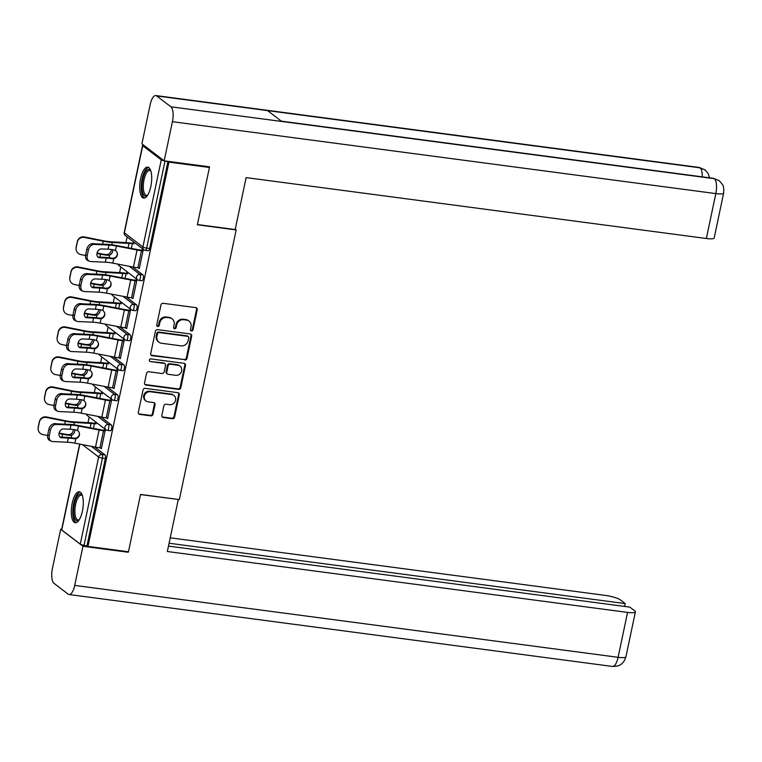 <?xml version="1.0" encoding="UTF-8"?>
<svg xmlns="http://www.w3.org/2000/svg" width="762" height="762" viewBox="0 0 762 762"><rect width="100%" height="100%" fill="white"/><g stroke="black" fill="none" stroke-linecap="round" stroke-linejoin="round"><path stroke-width="1.14" d="M191.472 330.965A1.372 1.257 127.4 0 0 193.015 329.813L197.244 309.753A1.962 1.791 127.4 0 0 195.824 307.629L163.173 303.305A1.962 1.791 127.4 0 0 160.963 304.952L156.734 325.012A1.372 1.257 127.4 0 0 157.724 326.507A1.372 1.257 127.4 0 0 159.268 325.355L159.82 322.755A6.286 5.734 127.4 0 1 166.897 317.478L169.621 317.84A6.286 5.734 127.4 0 1 172.164 318.887A6.286 5.734 127.4 0 1 174.155 324.65L173.603 327.25A1.372 1.257 127.4 0 0 174.593 328.736A1.372 1.257 127.4 0 0 176.146 327.584L176.689 324.983A6.286 5.734 127.4 0 1 183.766 319.716L186.49 320.078A6.286 5.734 127.4 0 1 189.033 321.116A6.286 5.734 127.4 0 1 191.024 326.888L190.481 329.479A1.372 1.257 127.4 0 0 191.472 330.965M190.633 330.432A1.372 1.257 127.4 0 0 192.357 329.317L196.586 309.258A1.962 1.791 127.4 0 0 196.263 307.743M156.886 325.965A1.372 1.257 127.4 0 0 158.62 324.85L159.163 322.259L159.82 322.755M173.755 328.193A1.372 1.257 127.4 0 0 175.489 327.079L176.041 324.488L176.689 324.983M82.401 511.159A15.621 5.696 -82.5 0 0 79.343 491.776A15.621 5.696 -82.5 0 0 72.19 503.358A15.621 5.696 -82.5 0 0 75.248 522.742A15.621 5.696 -82.5 0 0 82.401 511.159M150.819 186.5A15.621 5.696 -82.5 0 0 147.761 167.116A15.621 5.696 -82.5 0 0 140.608 178.699A15.621 5.696 -82.5 0 0 143.666 198.082A15.621 5.696 -82.5 0 0 150.819 186.5M161.839 415.395A1.962 1.791 127.4 0 0 163.249 417.519L172.412 418.729A1.962 1.791 127.4 0 0 174.622 417.081L179.318 394.802A1.962 1.791 127.4 0 0 177.908 392.678L145.247 388.353A1.962 1.791 127.4 0 0 143.037 390.001L138.341 412.28A1.962 1.791 127.4 0 0 139.76 414.414L150.828 415.871A1.962 1.791 127.4 0 0 153.038 414.223L155.048 404.689A1.962 1.791 127.4 0 0 153.629 402.565L148.142 401.841A5.258 4.791 127.4 0 1 144.751 394.964A5.258 4.791 127.4 0 1 150.266 391.735L171.764 394.583A5.258 4.791 127.4 0 1 175.165 401.46A5.258 4.791 127.4 0 1 169.64 404.679L166.059 404.212A1.962 1.791 127.4 0 0 163.849 405.86L161.839 415.395M208.397 166.688L209.436 167.478L197.358 224.79L236.172 229.934L179.346 499.577L140.532 494.443L128.454 551.764L87.973 546.402L168.954 162.125L165.021 160.982L146.656 248.107L149.609 248.498L167.973 161.373M209.436 167.478L168.954 162.125M184.785 360.016A1.962 1.791 127.4 0 0 186.995 358.369L191.691 336.09A1.962 1.791 127.4 0 0 190.281 333.966L157.62 329.641A1.962 1.791 127.4 0 0 155.41 331.289L150.714 353.568A1.962 1.791 127.4 0 0 152.133 355.702L184.128 359.521A1.962 1.791 127.4 0 0 186.347 357.873L191.043 335.594A1.962 1.791 127.4 0 0 190.71 334.08M185.509 365.446L180.813 387.725A1.962 1.791 127.4 0 1 178.603 389.372L145.942 385.058A1.962 1.791 127.4 0 1 144.532 382.924L146.542 373.39A1.962 1.791 127.4 0 1 148.752 371.742L161.992 373.494A1.962 1.791 127.4 0 0 164.201 371.846L165.535 365.522A1.962 1.791 127.4 0 0 164.125 363.398L150.333 361.569A1.372 1.257 127.4 0 1 149.447 359.769A1.372 1.257 127.4 0 1 150.895 358.931L184.09 363.322A1.962 1.791 127.4 0 1 185.509 365.446L184.852 364.95L180.156 387.229L180.813 387.725M236.172 229.934L235.248 229.229M143.77 145.256A3 0.572 11.9 0 0 142.561 145.456A3 0.572 11.9 0 0 142.732 145.713L161.258 159.868A3 0.572 11.9 0 0 165.021 160.982M87.973 546.402L84.039 545.259A3 0.572 -168.1 0 1 80.277 544.144L61.751 529.99A3 0.572 -168.1 0 1 61.589 529.733L79.639 444.084M87.982 422.653L89.173 416.985M94.297 392.649L95.498 386.972M100.622 362.645L101.822 356.968M106.947 332.642L108.147 326.965M113.271 302.638L114.462 296.961M119.596 272.634L120.787 266.957M125.92 242.63L127.111 236.953M132.998 243.307L133.121 242.707L133.845 243.954M142.056 250.793L142.284 249.717L143.142 250.365L139.284 268.634L138.436 267.986L139.398 268.11M111.3 424.891A3 1.095 97.5 0 1 111.681 428.52A3 1.095 97.5 0 1 110.299 430.749L107.347 430.359A3 1.095 97.5 0 1 107.128 430.263A3 2.734 127.4 0 1 105.918 429.768A3 3 0 0 0 107.347 430.359A3 1.095 97.5 0 0 108.718 428.13A3 1.095 -82.5 0 0 108.347 424.501L111.3 424.891L100.917 416.957M94.602 446.961L104.975 454.895A3 1.095 97.5 0 1 105.356 458.524L102.394 458.133L84.039 545.259M86.992 545.649L105.356 458.524M149.609 248.498A3 1.095 97.5 0 1 148.238 250.727L145.275 250.336A3 1.095 97.5 0 1 145.066 250.241A3 2.734 127.4 0 1 143.847 249.745A3 3 0 0 0 145.275 250.336A3 1.095 97.5 0 0 146.656 248.107A3 0.572 11.9 0 1 142.904 246.993L161.258 159.868M102.232 393.983L102.356 393.382L101.508 392.735L101.384 393.325M110.442 400.812L110.671 399.736L111.528 400.383L107.671 418.652L106.823 418.005L107.785 418.128M123.949 364.884A3 1.095 97.5 0 1 124.32 368.513A3 1.095 97.5 0 1 122.949 370.742L119.986 370.351A3 1.095 97.5 0 1 119.777 370.256A3 2.734 127.4 0 1 118.558 369.76A3 3 0 0 0 119.986 370.351A3 1.095 97.5 0 0 121.368 368.122A3 1.095 -82.5 0 0 120.987 364.493L123.949 364.884L113.567 356.949M114.881 333.966L114.148 332.727L114.024 333.318M123.092 340.805L123.32 339.728L124.168 340.376L120.32 358.645L119.472 357.997L120.434 358.121M136.589 304.876A3 1.095 97.5 0 1 136.97 308.505A3 1.095 97.5 0 1 135.588 310.734L132.636 310.344A3 1.095 97.5 0 1 132.417 310.248A3 2.734 127.4 0 1 131.207 309.753A3 3 0 0 0 132.636 310.344A3 1.095 97.5 0 0 134.007 308.115A3 1.095 -82.5 0 0 133.636 304.476L136.589 304.876L126.216 296.942M127.521 273.958L126.797 272.71L126.673 273.31M135.741 280.797L135.96 279.721L136.817 280.368L132.969 298.637L132.112 297.99L133.074 298.113M142.913 274.872A3 1.095 97.5 0 1 143.294 278.501A3 1.095 97.5 0 1 141.913 280.73L138.96 280.34A3 1.095 97.5 0 1 138.741 280.245A3 2.734 127.4 0 1 137.531 279.749A3 3 0 0 0 138.96 280.34A3 1.095 97.5 0 0 140.332 278.111A3 1.095 -82.5 0 0 139.96 274.472L142.913 274.872L132.531 266.938M129.416 310.801L129.645 309.724L130.493 310.372L126.644 328.641L125.787 327.993L126.749 328.117M121.196 303.962L121.329 303.371L120.472 302.724L120.348 303.314M130.273 334.88A3 1.095 97.5 0 1 130.645 338.509A3 1.095 97.5 0 1 129.264 340.738L126.311 340.347A3 1.095 97.5 0 1 126.101 340.252A3 2.734 127.4 0 1 124.882 339.757A3 3 0 0 0 126.311 340.347A3 1.095 97.5 0 0 127.683 338.118A3 1.095 -82.5 0 0 127.311 334.48L130.273 334.88L119.891 326.946M116.767 370.808L116.996 369.732L117.843 370.38L113.995 388.649L113.147 388.001L114.109 388.125M108.556 363.969L107.833 362.731L107.699 363.322M117.624 394.887A3 1.095 97.5 0 1 117.996 398.516A3 1.095 97.5 0 1 116.624 400.745L113.662 400.355A3 1.095 97.5 0 1 113.452 400.26A3 2.734 127.4 0 1 112.233 399.764A3 3 0 0 0 113.662 400.355A3 1.095 97.5 0 0 115.043 398.126A3 1.095 -82.5 0 0 114.671 394.497L117.624 394.887L107.242 386.953M104.127 430.816L104.346 429.739L105.204 430.387L101.356 448.656L100.498 448.008L101.46 448.132M95.907 423.986L96.031 423.386L95.183 422.739L95.059 423.329M189.033 321.116L188.385 320.621A6.286 5.734 127.4 0 0 185.833 319.573L186.49 320.078M176.041 324.488A6.286 5.734 127.4 0 1 183.118 319.211L185.833 319.573M172.164 318.887L171.507 318.383A6.286 5.734 127.4 0 0 168.964 317.344L169.621 317.84M159.163 322.259A6.286 5.734 127.4 0 1 166.24 316.982L168.964 317.344M151.038 355.082A1.962 1.791 127.4 0 0 151.476 355.197L184.128 359.521M188.719 337.833A1.372 1.257 127.4 0 0 187.728 336.347L159.058 332.556A1.372 1.257 127.4 0 0 157.515 333.708L156.934 336.442A6.286 5.734 127.4 0 0 158.925 342.205A6.286 5.734 127.4 0 0 161.468 343.252L181.061 345.843A6.286 5.734 127.4 0 0 188.138 340.566L188.719 337.833M188.281 336.575L187.623 336.071A1.372 1.257 127.4 0 0 187.071 335.842L187.728 336.347M158.925 342.205L158.267 341.709A6.286 5.734 127.4 0 1 156.277 335.937L156.858 333.204A1.372 1.257 127.4 0 1 158.401 332.051L187.071 335.842M144.856 384.439A1.962 1.791 127.4 0 0 145.294 384.553L177.946 388.877A1.962 1.791 127.4 0 0 180.156 387.229M164.916 363.722L164.259 363.226A1.962 1.791 127.4 0 0 163.468 362.893L150.333 361.569M175.736 375.314A5.258 4.791 127.4 0 0 179.994 366.084A5.258 4.791 127.4 0 0 177.86 365.217L170.288 364.217A1.962 1.791 127.4 0 0 168.078 365.865L166.745 372.18A1.962 1.791 127.4 0 0 168.164 374.313L175.736 375.314M179.994 366.084L179.337 365.589A5.258 4.791 127.4 0 0 177.213 364.712L177.86 365.217M167.364 373.99L166.716 373.485A1.962 1.791 127.4 0 1 166.087 371.685L167.421 365.36A1.962 1.791 127.4 0 1 169.631 363.712L177.213 364.712M184.852 364.95A1.962 1.791 127.4 0 0 184.528 363.436M173.898 395.459L173.241 394.954A5.258 4.791 127.4 0 0 171.117 394.087L171.764 394.583M146.018 400.964L145.361 400.469A5.258 4.791 127.4 0 1 149.619 391.239L171.117 394.087M138.665 413.795A1.962 1.791 127.4 0 0 139.103 413.909L150.171 415.376A1.962 1.791 127.4 0 0 152.381 413.728L154.391 404.193A1.962 1.791 127.4 0 0 154.067 402.679M162.163 416.9A1.962 1.791 127.4 0 0 162.601 417.014L171.764 418.233A1.962 1.791 127.4 0 0 173.974 416.585L178.67 394.306A1.962 1.791 127.4 0 0 178.337 392.792M97.06 253.003L100.489 253.689A13.411 2.562 11.9 0 0 104.746 254.403A13.411 2.562 11.9 0 0 106.585 254.613L108.156 254.375A4.601 3.543 115.5 0 0 111.233 250.441A4.601 3.543 115.5 0 0 111.347 249.498M112.843 249.698A4.601 3.543 -64.5 0 1 112.738 251.146A4.601 3.543 -64.5 0 1 109.661 255.089L108.099 255.337A16.021 3.058 -168.1 0 1 105.594 255.051A16.021 3.058 -168.1 0 1 100.508 254.203L96.965 253.489M76.152 247.098L76.181 247.612A6.01 5.886 177.2 0 0 76.057 249.079L76.038 248.574A6.01 5.886 -2.8 0 1 76.152 247.098L77.333 241.525A6.01 5.886 -2.8 0 1 84.43 236.934L103.222 240.706A13.411 2.562 11.9 0 0 107.48 241.421A13.411 2.562 11.9 0 0 110.823 241.745L127.521 242.716A16.021 3.058 -168.1 0 1 131.502 243.107L133.96 243.44M131.378 248.393L132.359 243.764A13.411 2.562 11.9 0 0 129.016 243.43L112.319 242.459A16.021 3.058 -168.1 0 1 108.328 242.068A16.021 3.058 -168.1 0 1 103.241 241.221L84.449 237.449A6.01 5.886 177.2 0 0 77.353 242.03L77.333 241.525M76.181 247.612L77.353 242.03M76.057 249.079A6.01 5.886 177.2 0 0 80.848 254.565L85.525 255.499M91.773 243.754A4.601 4.515 -2.8 0 1 93.974 243.669L94.526 243.783M99.622 257.756A4.601 3.429 -65.6 0 1 98.65 257.527A4.601 3.429 -65.6 0 1 97.022 253.175A4.601 3.429 -65.6 0 1 101.489 248.917L108.061 249.203A13.411 2.562 -168.1 0 1 111.843 249.555A13.411 2.562 -168.1 0 1 113.795 249.85L115.472 250.517A4.601 4.505 -14 0 1 113.757 258.661L111.928 258.699L111.795 258.156A16.021 3.058 11.9 0 0 109.128 257.756A16.021 3.058 11.9 0 0 104.613 257.337L98.031 257.042L99.622 257.756L106.194 258.051A13.411 2.562 -168.1 0 1 109.985 258.404A13.411 2.562 -168.1 0 1 111.928 258.699M94.221 244.412A6.01 4.467 114.4 0 0 88.392 249.974L86.811 249.26A6.01 4.467 -65.6 0 1 92.631 243.697L94.221 244.412L108.937 245.069A13.411 2.562 -168.1 0 1 112.719 245.421A13.411 2.562 -168.1 0 1 116.415 246.031L137.036 249.993A16.021 3.058 11.9 0 0 141.456 250.717L143.018 250.917M142.17 250.269L140.608 250.06A13.411 2.562 -168.1 0 1 136.903 249.46L116.291 245.497A16.021 3.058 11.9 0 0 111.871 244.773A16.021 3.058 11.9 0 0 107.347 244.354L92.631 243.697M88.392 249.974L87.22 255.556A6.01 4.467 114.4 0 0 89.344 261.233A6.01 4.467 114.4 0 0 90.611 261.528L105.327 262.185A13.411 2.562 -168.1 0 1 109.109 262.538A13.411 2.562 -168.1 0 1 112.814 263.147L133.436 267.11A16.021 3.058 11.9 0 0 137.855 267.833L139.417 268.043M111.795 258.156L113.624 258.127A4.601 4.505 166 0 0 117.243 252.87M89.344 261.233L87.763 260.509A6.01 4.467 -65.6 0 1 85.639 254.832L87.22 255.556M86.811 249.26L85.639 254.832M147.542 195.32A13.516 4.924 97.5 0 1 147.476 195.377A13.516 4.924 97.5 0 1 142.189 190.071A13.516 4.924 97.5 0 1 144.732 173.374A13.516 4.924 97.5 0 1 150.733 170.717A13.516 4.924 97.5 0 1 150.781 170.793M150.876 171.088A12.516 4.562 -82.5 0 0 149.762 170.507A12.516 4.562 -82.5 0 0 145.837 174.203A12.516 4.562 -82.5 0 0 143.313 187.433A12.516 4.562 -82.5 0 0 146.475 195.32A12.516 4.562 -82.5 0 0 147.704 195.053M148.619 167.421A15.516 5.658 -82.5 0 0 144.37 171.983A15.516 5.658 -82.5 0 0 141.227 187.614A15.516 5.658 -82.5 0 0 144.57 198.006M79.124 519.979A13.516 4.924 97.5 0 1 79.058 520.036A13.516 4.924 97.5 0 1 73.581 511.016A13.516 4.924 97.5 0 1 76.781 497.148A13.516 4.924 97.5 0 1 82.325 495.376A13.516 4.924 97.5 0 1 82.363 495.452M82.458 495.748A12.516 4.562 -82.5 0 0 81.344 495.167A12.516 4.562 -82.5 0 0 74.886 510.873A12.516 4.562 -82.5 0 0 78.057 519.979A12.516 4.562 -82.5 0 0 79.286 519.713M80.201 492.081A15.516 5.658 -82.5 0 0 72.809 511.55A15.516 5.658 -82.5 0 0 76.152 522.665M197.406 224.542L235.191 229.543L246.126 177.613L706.355 238.506L715.823 193.596L172.422 121.691L164.173 160.839L209.455 166.83L209.331 167.402M172.422 121.691A12.316 4.486 -82.5 0 0 170.888 106.794L281.788 121.463L267.576 110.614L156.677 95.936L170.888 106.794M156.677 95.936A12.316 4.486 -82.5 0 0 155.8 95.555A12.316 4.486 -82.5 0 0 150.162 104.689L141.913 143.828L164.173 160.839M723.643 193.072L723.824 188.852C722.728 186.376 725.024 186.776 719.166 180.699L714.28 178.689A12.316 4.486 -82.5 0 1 715.823 193.596A12.011 2.286 11.9 0 0 723.643 193.072L714.184 237.982A12.011 2.286 -168.1 0 1 706.355 238.506M702.278 176.86A12.316 4.486 -82.5 0 0 700.078 167.84L705.088 169.955L708.069 173.422L709.565 177.822M140.503 494.576L178.07 499.415M178.279 499.577L167.335 551.507L627.564 612.4A12.011 2.286 11.9 0 0 635.394 611.876A12.011 2.286 11.9 0 0 634.727 610.867L629.85 607.143L168.478 546.097M69.056 594.541A12.316 4.486 -82.5 0 0 74.705 585.407L618.096 657.311A12.011 2.286 11.9 0 0 625.926 656.787L624.402 660.673L622.525 663.054C621.63 663.635 620.297 666.474 612.457 666.445L69.056 594.541A12.316 4.486 -82.5 0 1 68.18 594.16L53.969 583.311A12.316 4.486 -82.5 0 1 52.435 568.404L60.684 529.266L61.655 529.39M74.705 585.407L82.953 546.268L60.684 529.266M624.592 606.447L625.192 603.59L620.316 599.865A12.011 2.286 11.9 0 0 605.304 595.398L170.221 537.829M625.192 603.59L169.078 543.239M82.953 546.268L128.235 552.26L127.387 551.621M128.235 552.26L128.34 551.745M90.735 283.007L94.164 283.693A13.411 2.562 11.9 0 0 98.422 284.407A13.411 2.562 11.9 0 0 100.26 284.617L101.832 284.378A4.601 3.543 115.5 0 0 104.908 280.445A4.601 3.543 115.5 0 0 105.032 279.502M106.518 279.702A4.601 3.543 -64.5 0 1 106.413 281.149A4.601 3.543 -64.5 0 1 103.337 285.093L101.775 285.34A16.021 3.058 -168.1 0 1 99.27 285.055A16.021 3.058 -168.1 0 1 94.183 284.207L90.64 283.493M69.828 277.101L69.856 277.616A6.01 5.886 177.2 0 0 69.742 279.082L69.713 278.578A6.01 5.886 -2.8 0 1 69.828 277.101L71.009 271.529A6.01 5.886 -2.8 0 1 78.105 266.938L96.898 270.71A13.411 2.562 11.9 0 0 101.156 271.424A13.411 2.562 11.9 0 0 104.499 271.748L121.196 272.72A16.021 3.058 -168.1 0 1 125.187 273.11L127.635 273.444M125.054 278.397L126.035 273.768A13.411 2.562 11.9 0 0 122.692 273.434L105.994 272.463A16.021 3.058 -168.1 0 1 102.003 272.072A16.021 3.058 -168.1 0 1 96.926 271.224L78.134 267.452A6.01 5.886 177.2 0 0 71.028 272.034L71.009 271.529M69.856 277.616L71.028 272.034M69.742 279.082A6.01 5.886 177.2 0 0 74.524 284.569L79.2 285.502M85.449 273.758A4.601 4.515 -2.8 0 1 87.649 273.672L88.211 273.787M84.411 313.011L87.84 313.696A13.411 2.562 11.9 0 0 92.097 314.411A13.411 2.562 11.9 0 0 93.936 314.62L95.507 314.382A4.601 3.543 115.5 0 0 98.593 310.448A4.601 3.543 115.5 0 0 98.708 309.505M100.193 309.705A4.601 3.543 -64.5 0 1 100.089 311.163A4.601 3.543 -64.5 0 1 97.012 315.097L95.45 315.344A16.021 3.058 -168.1 0 1 92.945 315.058A16.021 3.058 -168.1 0 1 87.859 314.211L84.315 313.496M63.513 307.105L63.532 307.619A6.01 5.886 177.2 0 0 63.417 309.086L63.389 308.581A6.01 5.886 -2.8 0 1 63.513 307.105L64.684 301.533A6.01 5.886 -2.8 0 1 71.78 296.942L90.573 300.714A13.411 2.562 11.9 0 0 94.831 301.428A13.411 2.562 11.9 0 0 98.174 301.752L114.871 302.724A16.021 3.058 -168.1 0 1 118.862 303.124L121.31 303.447M118.739 308.4L119.71 303.771A13.411 2.562 11.9 0 0 116.367 303.438L99.67 302.466A16.021 3.058 -168.1 0 1 95.688 302.076A16.021 3.058 -168.1 0 1 90.602 301.228L71.809 297.456A6.01 5.886 177.2 0 0 64.713 302.038L64.684 301.533M63.532 307.619L64.713 302.038M63.417 309.086A6.01 5.886 177.2 0 0 68.199 314.573L72.876 315.506M79.124 303.762A4.601 4.515 -2.8 0 1 81.324 303.676L81.886 303.79M78.095 343.014L81.515 343.7A13.411 2.562 11.9 0 0 85.773 344.414A13.411 2.562 11.9 0 0 87.62 344.624L89.192 344.386A4.601 3.543 115.5 0 0 92.269 340.452A4.601 3.543 115.5 0 0 92.383 339.509M93.869 339.709A4.601 3.543 -64.5 0 1 93.764 341.166A4.601 3.543 -64.5 0 1 90.688 345.1L89.125 345.348A16.021 3.058 -168.1 0 1 86.63 345.062A16.021 3.058 -168.1 0 1 81.544 344.214L77.991 343.5M57.188 337.109L57.207 337.623A6.01 5.886 177.2 0 0 57.093 339.09L57.064 338.585A6.01 5.886 -2.8 0 1 57.188 337.109L58.36 331.537A6.01 5.886 -2.8 0 1 65.456 326.946L84.249 330.718A13.411 2.562 11.9 0 0 88.506 331.432A13.411 2.562 11.9 0 0 91.85 331.756L108.547 332.727A16.021 3.058 -168.1 0 1 112.538 333.127L114.986 333.451M112.414 338.404L113.386 333.775A13.411 2.562 11.9 0 0 110.052 333.442L93.345 332.47A16.021 3.058 -168.1 0 1 89.364 332.08A16.021 3.058 -168.1 0 1 84.277 331.232L65.484 327.46A6.01 5.886 177.2 0 0 58.388 332.042L58.36 331.537M57.207 337.623L58.388 332.042M57.093 339.09A6.01 5.886 177.2 0 0 61.874 344.576L66.561 345.51M72.8 333.766A4.601 4.515 -2.8 0 1 75.009 333.68L75.562 333.794M71.771 373.018L75.19 373.704A13.411 2.562 11.9 0 0 79.448 374.418A13.411 2.562 11.9 0 0 81.296 374.628L82.868 374.39A4.601 3.543 115.5 0 0 85.944 370.456A4.601 3.543 115.5 0 0 86.058 369.513M87.544 369.713A4.601 3.543 -64.5 0 1 87.439 371.17A4.601 3.543 -64.5 0 1 84.363 375.104L82.801 375.352A16.021 3.058 -168.1 0 1 80.305 375.066A16.021 3.058 -168.1 0 1 75.219 374.218L71.676 373.504M50.864 367.113L50.892 367.627A6.01 5.886 177.2 0 0 50.768 369.094L50.749 368.589A6.01 5.886 -2.8 0 1 50.864 367.113L52.035 361.54A6.01 5.886 -2.8 0 1 59.141 356.949L77.924 360.721A13.411 2.562 11.9 0 0 82.191 361.436A13.411 2.562 11.9 0 0 85.525 361.76L102.222 362.731A16.021 3.058 -168.1 0 1 106.213 363.131L108.661 363.455M106.089 368.408L107.061 363.779A13.411 2.562 11.9 0 0 103.727 363.445L87.03 362.474A16.021 3.058 -168.1 0 1 83.039 362.083A16.021 3.058 -168.1 0 1 77.953 361.236L59.16 357.464A6.01 5.886 177.2 0 0 52.064 362.045L52.035 361.54M50.892 367.627L52.064 362.045M50.768 369.094A6.01 5.886 177.2 0 0 55.55 374.58L60.236 375.514M66.475 363.769A4.601 4.515 -2.8 0 1 68.685 363.684L69.237 363.798M65.446 403.022L68.866 403.708A13.411 2.562 11.9 0 0 73.133 404.422A13.411 2.562 11.9 0 0 74.971 404.632L76.543 404.393A4.601 3.543 115.5 0 0 79.619 400.46A4.601 3.543 115.5 0 0 79.734 399.517M81.229 399.717A4.601 3.543 -64.5 0 1 81.124 401.174A4.601 3.543 -64.5 0 1 78.038 405.108L76.486 405.355A16.021 3.058 -168.1 0 1 73.981 405.07A16.021 3.058 -168.1 0 1 68.894 404.222L65.351 403.508M44.539 397.116L44.567 397.631A6.01 5.886 177.2 0 0 44.444 399.107L44.425 398.593A6.01 5.886 -2.8 0 1 44.539 397.116L45.72 391.544A6.01 5.886 -2.8 0 1 52.816 386.953L71.609 390.725A13.411 2.562 11.9 0 0 75.867 391.439A13.411 2.562 11.9 0 0 79.2 391.763L95.907 392.735A16.021 3.058 -168.1 0 1 99.889 393.135L102.346 393.459M99.765 398.412L100.746 393.783A13.411 2.562 11.9 0 0 97.403 393.449L80.705 392.478A16.021 3.058 -168.1 0 1 76.714 392.087A16.021 3.058 -168.1 0 1 71.628 391.239L52.835 387.467A6.01 5.886 177.2 0 0 45.739 392.049L45.72 391.544M44.567 397.631L45.739 392.049M44.444 399.107A6.01 5.886 177.2 0 0 49.235 404.584L53.912 405.517M60.16 393.773A4.601 4.515 -2.8 0 1 62.36 393.687L62.913 393.802M93.297 287.76A4.601 3.429 -65.6 0 1 92.326 287.531A4.601 3.429 -65.6 0 1 90.697 283.178A4.601 3.429 -65.6 0 1 95.164 278.921L101.737 279.206A13.411 2.562 -168.1 0 1 105.527 279.559A13.411 2.562 -168.1 0 1 107.471 279.854L109.147 280.521A4.601 4.505 -14 0 1 107.432 288.665L105.604 288.703L105.47 288.16A16.021 3.058 11.9 0 0 102.803 287.76A16.021 3.058 11.9 0 0 98.288 287.341L91.716 287.045L93.297 287.76L99.879 288.055A13.411 2.562 -168.1 0 1 103.661 288.407A13.411 2.562 -168.1 0 1 105.604 288.703M87.897 274.415A6.01 4.467 114.4 0 0 82.077 279.978L80.486 279.263A6.01 4.467 -65.6 0 1 86.306 273.701L87.897 274.415L102.613 275.072A13.411 2.562 -168.1 0 1 106.394 275.425A13.411 2.562 -168.1 0 1 110.099 276.035L130.712 279.997A16.021 3.058 11.9 0 0 135.131 280.721L136.703 280.921M135.846 280.273L134.283 280.064A13.411 2.562 -168.1 0 1 130.578 279.464L109.966 275.501A16.021 3.058 11.9 0 0 105.547 274.777A16.021 3.058 11.9 0 0 101.022 274.358L86.306 273.701M82.077 279.978L80.896 285.56A6.01 4.467 114.4 0 0 83.029 291.236A6.01 4.467 114.4 0 0 84.287 291.532L99.003 292.189A13.411 2.562 -168.1 0 1 102.784 292.541A13.411 2.562 -168.1 0 1 106.489 293.151L127.111 297.113A16.021 3.058 11.9 0 0 131.531 297.837L133.093 298.047M105.47 288.16L107.299 288.131A4.601 4.505 166 0 0 110.928 282.873M83.029 291.236L81.439 290.512A6.01 4.467 -65.6 0 1 79.315 284.836L80.896 285.56M80.486 279.263L79.315 284.836M86.973 317.764A4.601 3.429 -65.6 0 1 86.011 317.535A4.601 3.429 -65.6 0 1 84.372 313.182A4.601 3.429 -65.6 0 1 88.84 308.924L95.421 309.22A13.411 2.562 -168.1 0 1 99.203 309.562A13.411 2.562 -168.1 0 1 101.146 309.858L102.832 310.525A4.601 4.505 -14 0 1 101.108 318.668L99.279 318.707L99.146 318.164A16.021 3.058 11.9 0 0 96.488 317.764A16.021 3.058 11.9 0 0 91.964 317.344L85.392 317.049L86.973 317.764L93.555 318.059A13.411 2.562 -168.1 0 1 97.336 318.411A13.411 2.562 -168.1 0 1 99.279 318.707M81.572 304.419A6.01 4.467 114.4 0 0 75.752 309.982L74.162 309.267A6.01 4.467 -65.6 0 1 79.991 303.705L81.572 304.419L96.288 305.076A13.411 2.562 -168.1 0 1 100.07 305.429A13.411 2.562 -168.1 0 1 103.775 306.038L124.397 310.001A16.021 3.058 11.9 0 0 128.816 310.725L130.378 310.925M129.521 310.277L127.959 310.067A13.411 2.562 -168.1 0 1 124.263 309.467L103.642 305.505A16.021 3.058 11.9 0 0 99.222 304.781A16.021 3.058 11.9 0 0 94.707 304.362L79.991 303.705M75.752 309.982L74.571 315.563A6.01 4.467 114.4 0 0 76.705 321.24A6.01 4.467 114.4 0 0 77.962 321.535L92.678 322.193A13.411 2.562 -168.1 0 1 96.469 322.545A13.411 2.562 -168.1 0 1 100.165 323.155L120.787 327.117A16.021 3.058 11.9 0 0 125.206 327.841L126.768 328.051M99.146 318.164L100.975 318.135A4.601 4.505 166 0 0 104.604 312.877M76.705 321.24L75.114 320.516A6.01 4.467 -65.6 0 1 72.99 314.839L74.571 315.563M74.162 309.267L72.99 314.839M80.648 347.767A4.601 3.429 -65.6 0 1 79.686 347.539A4.601 3.429 -65.6 0 1 78.048 343.186A4.601 3.429 -65.6 0 1 82.515 338.928L89.097 339.223A13.411 2.562 -168.1 0 1 92.878 339.566A13.411 2.562 -168.1 0 1 94.821 339.862L96.507 340.528A4.601 4.505 -14 0 1 94.793 348.672L92.954 348.71L92.821 348.167A16.021 3.058 11.9 0 0 90.164 347.767A16.021 3.058 11.9 0 0 85.649 347.348L79.067 347.053L80.648 347.767L87.23 348.063A13.411 2.562 -168.1 0 1 91.011 348.415A13.411 2.562 -168.1 0 1 92.954 348.71M75.248 334.423A6.01 4.467 114.4 0 0 69.428 339.985L67.847 339.271A6.01 4.467 -65.6 0 1 73.666 333.708L75.248 334.423L89.964 335.08A13.411 2.562 -168.1 0 1 93.745 335.432A13.411 2.562 -168.1 0 1 97.45 336.042L118.072 340.004A16.021 3.058 11.9 0 0 122.492 340.728L124.054 340.928M123.206 340.281L121.634 340.071A13.411 2.562 -168.1 0 1 117.939 339.471L97.317 335.509A16.021 3.058 11.9 0 0 92.897 334.785A16.021 3.058 11.9 0 0 88.382 334.366L73.666 333.708M69.428 339.985L68.256 345.567A6.01 4.467 114.4 0 0 70.38 351.244A6.01 4.467 114.4 0 0 71.647 351.539L86.354 352.206A13.411 2.562 -168.1 0 1 90.145 352.549A13.411 2.562 -168.1 0 1 93.84 353.158L114.462 357.121A16.021 3.058 11.9 0 0 118.882 357.845L120.444 358.054M92.821 348.167L94.659 348.139A4.601 4.505 166 0 0 98.279 342.881M70.38 351.244L68.79 350.52A6.01 4.467 -65.6 0 1 66.665 344.843L68.256 345.567M67.847 339.271L66.665 344.843M74.333 377.771A4.601 3.429 -65.6 0 1 73.362 377.542A4.601 3.429 -65.6 0 1 71.733 373.19A4.601 3.429 -65.6 0 1 76.19 368.932L82.772 369.227A13.411 2.562 -168.1 0 1 86.554 369.57A13.411 2.562 -168.1 0 1 88.497 369.865L90.183 370.532A4.601 4.505 -14 0 1 88.468 378.676L86.639 378.714L86.506 378.171A16.021 3.058 11.9 0 0 83.839 377.771A16.021 3.058 11.9 0 0 79.324 377.352L72.742 377.057L74.333 377.771L80.905 378.066A13.411 2.562 -168.1 0 1 84.687 378.419A13.411 2.562 -168.1 0 1 86.639 378.714M68.923 364.427A6.01 4.467 114.4 0 0 63.103 369.989L61.522 369.275A6.01 4.467 -65.6 0 1 67.342 363.712L68.923 364.427L83.639 365.084A13.411 2.562 -168.1 0 1 87.43 365.436A13.411 2.562 -168.1 0 1 91.126 366.046L111.747 370.008A16.021 3.058 11.9 0 0 116.167 370.732L117.729 370.932M116.881 370.284L115.319 370.075A13.411 2.562 -168.1 0 1 111.614 369.475L90.992 365.512A16.021 3.058 11.9 0 0 86.573 364.788A16.021 3.058 11.9 0 0 82.058 364.369L67.342 363.712M63.103 369.989L61.932 375.571A6.01 4.467 114.4 0 0 64.056 381.248A6.01 4.467 114.4 0 0 65.322 381.543L80.039 382.21A13.411 2.562 -168.1 0 1 83.82 382.553A13.411 2.562 -168.1 0 1 87.525 383.162L108.137 387.125A16.021 3.058 11.9 0 0 112.557 387.848L114.119 388.058M86.506 378.171L88.335 378.142A4.601 4.505 166 0 0 91.954 372.885M64.056 381.248L62.474 380.524A6.01 4.467 -65.6 0 1 60.341 374.847L61.932 375.571M61.522 369.275L60.341 374.847M68.009 407.775A4.601 3.429 -65.6 0 1 67.037 407.546A4.601 3.429 -65.6 0 1 65.408 403.193A4.601 3.429 -65.6 0 1 69.866 398.936L76.448 399.231A13.411 2.562 -168.1 0 1 80.229 399.574A13.411 2.562 -168.1 0 1 82.182 399.869L83.858 400.536A4.601 4.505 -14 0 1 82.144 408.68L80.315 408.718L80.181 408.175A16.021 3.058 11.9 0 0 77.514 407.775A16.021 3.058 11.9 0 0 73 407.356L66.418 407.06L68.009 407.775L74.581 408.07A13.411 2.562 -168.1 0 1 78.372 408.422A13.411 2.562 -168.1 0 1 80.315 408.718M62.608 394.43A6.01 4.467 114.4 0 0 56.779 399.993L55.197 399.278A6.01 4.467 -65.6 0 1 61.017 393.716L62.608 394.43L77.324 395.087A13.411 2.562 -168.1 0 1 81.105 395.44A13.411 2.562 -168.1 0 1 84.801 396.05L105.423 400.012A16.021 3.058 11.9 0 0 109.842 400.736L111.404 400.936M110.557 400.288L108.995 400.079A13.411 2.562 -168.1 0 1 105.289 399.478L84.668 395.516A16.021 3.058 11.9 0 0 80.248 394.792A16.021 3.058 11.9 0 0 75.733 394.373L61.017 393.716M56.779 399.993L55.607 405.575A6.01 4.467 114.4 0 0 57.731 411.251A6.01 4.467 114.4 0 0 58.998 411.547L73.714 412.213A13.411 2.562 -168.1 0 1 77.495 412.556A13.411 2.562 -168.1 0 1 81.201 413.166L101.813 417.128A16.021 3.058 11.9 0 0 106.232 417.852L107.804 418.062M80.181 408.175L82.01 408.146A4.601 4.505 166 0 0 85.63 402.888M57.731 411.251L56.15 410.537A6.01 4.467 -65.6 0 1 54.016 404.851L55.607 405.575M55.197 399.278L54.016 404.851M59.122 433.026L62.551 433.711A13.411 2.562 11.9 0 0 66.808 434.426A13.411 2.562 11.9 0 0 68.647 434.635L70.218 434.397A4.601 3.543 115.5 0 0 73.295 430.463A4.601 3.543 115.5 0 0 73.409 429.52M74.905 429.72A4.601 3.543 -64.5 0 1 74.8 431.178A4.601 3.543 -64.5 0 1 71.723 435.112L70.161 435.359A16.021 3.058 -168.1 0 1 67.656 435.073A16.021 3.058 -168.1 0 1 62.57 434.226L59.026 433.511M38.214 427.12L38.243 427.634A6.01 5.886 177.2 0 0 38.129 429.111L38.1 428.596A6.01 5.886 -2.8 0 1 38.214 427.12L39.395 421.548A6.01 5.886 -2.8 0 1 46.492 416.957L65.284 420.729A13.411 2.562 11.9 0 0 69.542 421.443A13.411 2.562 11.9 0 0 72.885 421.777L89.583 422.748A16.021 3.058 -168.1 0 1 93.564 423.139L96.022 423.462M93.44 428.425L94.421 423.786A13.411 2.562 11.9 0 0 91.078 423.453L74.381 422.481A16.021 3.058 -168.1 0 1 70.39 422.091A16.021 3.058 -168.1 0 1 65.303 421.243L46.52 417.471A6.01 5.886 177.2 0 0 39.414 422.053L39.395 421.548M38.243 427.634L39.414 422.053M38.129 429.111A6.01 5.886 177.2 0 0 42.91 434.588L47.587 435.531M53.835 423.777A4.601 4.515 -2.8 0 1 56.036 423.691L56.588 423.805M61.684 437.779A4.601 3.429 -65.6 0 1 60.712 437.55A4.601 3.429 -65.6 0 1 59.084 433.197A4.601 3.429 -65.6 0 1 63.551 428.939L70.123 429.235A13.411 2.562 -168.1 0 1 73.914 429.577A13.411 2.562 -168.1 0 1 75.857 429.873L77.534 430.54A4.601 4.505 -14 0 1 75.819 438.683L73.99 438.722L73.857 438.179A16.021 3.058 11.9 0 0 71.19 437.779A16.021 3.058 11.9 0 0 66.675 437.359L60.093 437.064L61.684 437.779L68.266 438.074A13.411 2.562 -168.1 0 1 72.047 438.426A13.411 2.562 -168.1 0 1 73.99 438.722M56.283 424.434A6.01 4.467 114.4 0 0 50.463 429.997L48.873 429.282A6.01 4.467 -65.6 0 1 54.693 423.72L56.283 424.434L70.999 425.091A13.411 2.562 -168.1 0 1 74.781 425.444A13.411 2.562 -168.1 0 1 78.486 426.053L99.098 430.016A16.021 3.058 11.9 0 0 103.518 430.74L105.08 430.94M104.232 430.292L102.67 430.092A13.411 2.562 -168.1 0 1 98.965 429.482L78.353 425.52A16.021 3.058 11.9 0 0 73.933 424.796A16.021 3.058 11.9 0 0 69.409 424.377L54.693 423.72M50.463 429.997L49.282 435.578A6.01 4.467 114.4 0 0 51.406 441.255A6.01 4.467 114.4 0 0 52.673 441.55L67.389 442.217A13.411 2.562 -168.1 0 1 71.171 442.56A13.411 2.562 -168.1 0 1 74.876 443.17L95.498 447.132A16.021 3.058 11.9 0 0 99.917 447.856L101.479 448.066M73.857 438.179L75.686 438.15A4.601 4.505 166 0 0 79.305 432.892M51.406 441.255L49.825 440.541A6.01 4.467 -65.6 0 1 47.701 434.854L49.282 435.578M48.873 429.282L47.701 434.854M192.357 329.317L193.015 329.813M158.62 324.85L159.268 325.355M175.489 327.079L176.146 327.584M142.732 145.713L124.368 232.839L142.904 246.993A3 2.734 127.4 0 0 143.847 249.745L125.32 235.591A3 2.734 127.4 0 1 124.368 232.839A3 0.572 11.9 0 1 124.206 232.581A3 3 0 0 0 125.32 235.591M80.277 544.144L98.641 457.019L82.41 444.617M79.848 444.122L61.751 529.99M91.326 446.332L102.022 454.504A3 1.095 -82.5 0 1 102.394 458.133A3 0.572 -168.1 0 1 98.641 457.019A3 2.734 -52.6 0 1 102.022 454.504L104.975 454.895M129.264 266.309L139.96 274.472A3 2.734 -52.6 0 0 136.579 276.997A3 2.734 127.4 0 0 137.531 279.749L118.996 265.595A3 2.734 127.4 0 1 118.062 264.157M122.949 296.313L133.636 304.476A3 2.734 -52.6 0 0 130.254 307A3 2.734 127.4 0 0 131.207 309.753L112.671 295.599A3 2.734 127.4 0 1 111.738 294.161M116.624 326.317L127.311 334.48A3 2.734 -52.6 0 0 123.93 337.004A3 2.734 127.4 0 0 124.882 339.757L106.356 325.603A3 2.734 127.4 0 1 105.423 324.164M110.299 356.321L120.987 364.493A3 2.734 -52.6 0 0 117.605 367.008A3 2.734 127.4 0 0 118.558 369.76L100.032 355.606A3 2.734 127.4 0 1 99.098 354.168M103.975 386.324L114.671 394.497A3 2.734 -52.6 0 0 111.29 397.012A3 2.734 127.4 0 0 112.233 399.764L93.707 385.61A3 2.734 127.4 0 1 92.774 384.172M97.65 416.328L108.347 424.501A3 2.734 -52.6 0 0 104.966 427.015A3 2.734 127.4 0 0 105.918 429.768L87.382 415.614A3 2.734 127.4 0 1 86.449 414.176M183.118 319.211L183.766 319.716M166.24 316.982L166.897 317.478M196.586 309.258L197.244 309.753M151.476 355.197L152.133 355.702M191.043 335.594L191.691 336.09M186.347 357.873L186.995 358.369M158.401 332.051L159.058 332.556M156.858 333.204L157.515 333.708M156.277 335.937L156.934 336.442M177.946 388.877L178.603 389.372M145.294 384.553L145.942 385.058M163.468 362.893L164.125 363.398M169.631 363.712L170.288 364.217M167.421 365.36L168.078 365.865M166.087 371.685L166.745 372.18M149.619 391.239L150.266 391.735M154.391 404.193L155.048 404.689M152.381 413.728L153.038 414.223M150.171 415.376L150.828 415.871M139.103 413.909L139.76 414.414M178.67 394.306L179.318 394.802M173.974 416.585L174.622 417.081M171.764 418.233L172.412 418.729M162.601 417.014L163.249 417.519M99.889 257.127L100.508 254.203M102.632 244.145L103.241 241.221M109.099 257.747L109.661 255.089M128.102 247.764L129.016 243.43M111.833 244.764L112.319 242.459M84.43 236.934L84.449 237.449M108.099 255.337L106.585 254.613M116.415 246.031L115.472 250.517M113.757 258.661L112.814 263.147M106.194 258.051L105.327 262.185M108.937 245.069L108.061 249.203M137.036 249.993L133.436 267.11M141.456 250.717L137.855 267.833M719.004 180.584L713.442 178.337A12.316 4.486 -82.5 0 1 714.28 178.689L281.788 121.463M267.576 110.614L700.078 167.84A12.316 4.486 -82.5 0 0 699.202 167.459L155.8 95.555M612.457 666.445A12.316 4.486 -82.5 0 0 618.096 657.311L627.564 612.4M93.574 287.131L94.183 284.207M96.307 274.149L96.926 271.224M102.775 287.75L103.337 285.093M121.777 277.768L122.692 273.434M105.508 274.768L105.994 272.463M78.105 266.938L78.134 267.452M101.775 285.34L100.26 284.617M87.249 317.135L87.859 314.211M89.983 304.152L90.602 301.228M96.45 317.754L97.012 315.097M115.462 307.772L116.367 303.438M99.184 304.771L99.67 302.466M71.78 296.942L71.809 297.456M95.45 315.344L93.936 314.62M80.924 347.139L81.544 344.214M83.658 334.156L84.277 331.232M90.126 347.758L90.688 345.1M109.137 337.776L110.052 333.442M92.859 334.775L93.345 332.47M65.456 326.946L65.484 327.46M89.125 345.348L87.62 344.624M74.6 377.142L75.219 374.218M77.333 364.16L77.953 361.236M83.801 377.762L84.363 375.104M102.813 367.779L103.727 363.445M86.544 364.779L87.03 362.474M59.141 356.949L59.16 357.464M82.801 375.352L81.296 374.628M68.275 407.146L68.894 404.222M71.018 394.164L71.628 391.239M77.486 407.765L78.038 405.108M96.488 397.783L97.403 393.449M80.22 394.783L80.705 392.478M52.816 386.953L52.835 387.467M76.486 405.355L74.971 404.632M110.099 276.035L109.147 280.521M107.432 288.665L106.489 293.151M99.879 288.055L99.003 292.189M102.613 275.072L101.737 279.206M130.712 279.997L127.111 297.113M135.131 280.721L131.531 297.837M103.775 306.038L102.832 310.525M101.108 318.668L100.165 323.155M93.555 318.059L92.678 322.193M96.288 305.076L95.421 309.22M124.397 310.001L120.787 327.117M128.816 310.725L125.206 327.841M97.45 336.042L96.507 340.528M94.793 348.672L93.84 353.158M87.23 348.063L86.354 352.206M89.964 335.08L89.097 339.223M118.072 340.004L114.462 357.121M122.492 340.728L118.882 357.845M91.126 366.046L90.183 370.532M88.468 378.676L87.525 383.162M80.905 378.066L80.039 382.21M83.639 365.084L82.772 369.227M111.747 370.008L108.137 387.125M116.167 370.732L112.557 387.848M84.801 396.05L83.858 400.536M82.144 408.68L81.201 413.166M74.581 408.07L73.714 412.213M77.324 395.087L76.448 399.231M105.423 400.012L101.813 417.128M109.842 400.736L106.232 417.852M61.96 437.15L62.57 434.226M64.694 424.167L65.303 421.243M71.161 437.769L71.723 435.112M90.164 427.787L91.078 423.453M73.895 424.786L74.381 422.481M46.492 416.957L46.52 417.471M70.161 435.359L68.647 434.635M78.486 426.053L77.534 430.54M75.819 438.683L74.876 443.17M68.266 438.074L67.389 442.217M70.999 425.091L70.123 429.235M99.098 430.016L95.498 447.132M103.518 430.74L99.917 447.856M142.561 145.456L124.206 232.581M117.967 264.138A3 3 0 0 0 118.996 265.595M111.643 294.142A3 3 0 0 0 112.671 295.599M105.318 324.145A3 3 0 0 0 106.356 325.603M98.993 354.149A3 3 0 0 0 100.032 355.606M92.669 384.153A3 3 0 0 0 93.707 385.61M86.354 414.157A3 3 0 0 0 87.382 415.614M713.442 178.337L281.397 121.168M704.936 169.831L699.202 167.459M635.394 611.876L625.926 656.787"/></g></svg>
